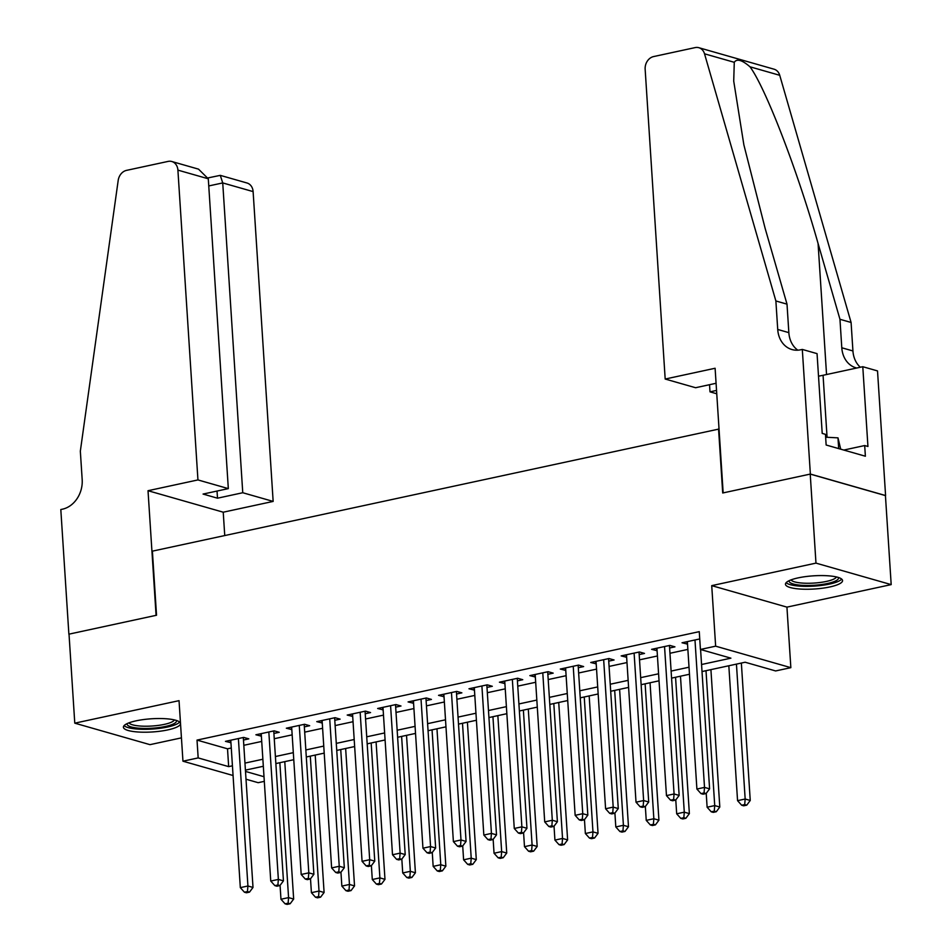 <?xml version="1.0" encoding="UTF-8"?>
<svg xmlns="http://www.w3.org/2000/svg" width="952" height="952" viewBox="0 0 952 952"><rect width="100%" height="100%" fill="white"/><g stroke="black" fill="none" stroke-linecap="round" stroke-linejoin="round"><path stroke-width="1.43" d="M167.814 729.898A28.608 6.604 176.3 0 0 180.499 723.52A28.608 6.604 176.3 0 0 165.231 718.701A28.608 6.604 176.3 0 0 136.1 720.831A28.608 6.604 176.3 0 0 123.415 727.209A28.608 6.604 176.3 0 0 138.683 732.04A28.608 6.604 176.3 0 0 167.814 729.898M829.87 586.944A28.608 6.604 176.3 0 0 842.556 580.565A28.608 6.604 176.3 0 0 827.288 575.746A28.608 6.604 176.3 0 0 798.157 577.876A28.608 6.604 176.3 0 0 785.459 584.254A28.608 6.604 176.3 0 0 800.739 589.086A28.608 6.604 176.3 0 0 829.87 586.944M264.311 781.354L258.159 782.687L246.009 779.212M719.034 429.031L152.391 551.148L156.533 615.242L69.02 634.139L74.78 723.163L149.988 744.654L181.439 737.859M718.558 428.888L722.711 492.993L810.223 474.096L885.431 495.587L891.191 584.611L815.971 563.12L711.727 585.635L715.642 646.17L790.85 667.661L775.63 670.946L745.142 662.235L702.005 671.553M711.727 585.635L786.935 607.126L891.191 584.611M786.935 607.126L790.85 667.661M810.223 474.096L815.971 563.12M243.474 740.013L248.805 738.859L243.712 737.407L225.457 741.358L230.943 742.715M273.914 733.445L279.233 732.29L274.152 730.838L255.898 734.777L261.383 736.146M304.354 726.864L309.674 725.721L304.592 724.27L286.338 728.209L291.824 729.577M334.795 720.295L340.114 719.141L335.033 717.689L316.766 721.64L322.264 722.996M365.235 713.726L370.554 712.572L365.473 711.12L347.206 715.059L352.704 716.428M395.663 707.146L400.994 706.003L395.913 704.551L377.647 708.49L383.144 709.859M426.103 700.577L431.435 699.423L426.353 697.971L408.087 701.922L413.584 703.278M456.543 694.008L461.875 692.854L456.793 691.402L438.527 695.341L444.013 696.709M486.984 687.427L492.315 686.285L487.234 684.833L468.967 688.772L474.453 690.14M517.424 680.858L522.755 679.704L517.674 678.252L499.407 682.203L504.893 683.56M547.864 674.29L553.195 673.135L548.114 671.684L529.847 675.622L535.333 676.991M578.304 667.709L583.635 666.567L578.554 665.115L560.288 669.054L565.774 670.422M608.745 661.14L614.076 659.986L608.982 658.534L590.728 662.485L596.214 663.841M639.185 654.571L644.504 653.417L639.423 651.965L621.168 655.904L626.654 657.273M669.625 647.991L674.944 646.848L669.863 645.396L651.608 649.335L657.094 650.704M701.553 664.508L730.91 658.165L700.422 649.454L699.268 631.652L197.016 740.097L227.516 748.808L231.288 747.998M243.819 745.297L261.729 741.429M274.259 738.716L292.169 734.849M304.688 732.147L322.597 728.28M335.128 725.579L353.037 721.711M365.568 718.998L383.477 715.13M396.008 712.429L413.918 708.562M426.448 705.86L444.358 701.993M456.889 699.28L474.798 695.412M487.329 692.711L505.238 688.843M517.769 686.142L535.678 682.275M548.209 679.561L566.119 675.694M578.649 672.993L596.559 669.125M609.09 666.424L626.999 662.556M639.518 659.843L657.439 655.976M669.958 653.274L687.868 649.407M699.744 638.947L682.037 642.767L687.534 644.123M233.061 775.511L182.951 761.195L179.035 700.66L74.78 723.163M182.951 761.195L198.171 757.911L228.659 766.622L232.431 765.801M197.016 740.097L198.171 757.911M700.422 649.454L715.642 646.17M245.509 771.429L264.001 776.713M689.474 674.254L671.565 678.121M659.046 680.823L641.136 684.69M628.606 687.403L610.696 691.271M598.165 693.972L580.256 697.84M567.725 700.541L549.816 704.409M537.285 707.122L519.375 710.989M506.845 713.691L488.935 717.558M476.405 720.259L458.495 724.127M445.964 726.84L428.055 730.708M415.524 733.409L397.615 737.276M385.084 739.978L367.175 743.845M354.644 746.547L336.734 750.414M324.204 753.127L306.294 756.995M293.775 759.696L275.866 763.563M263.335 766.265L245.426 770.132M244.961 763.099L262.871 759.232M275.402 756.531L293.311 752.663M305.842 749.95L323.751 746.082M336.282 743.381L354.192 739.514M366.722 736.812L384.632 732.945M397.162 730.232L415.072 726.364M427.603 723.663L445.512 719.795M458.043 717.094L475.952 713.226M488.483 710.513L506.393 706.646M518.923 703.944L536.833 700.077M549.363 697.376L567.273 693.508M579.792 690.795L597.701 686.928M610.232 684.226L628.141 680.359M640.672 677.657L658.582 673.79M671.112 671.077L689.022 667.209M227.516 748.808L228.659 766.622M686.963 641.707L687.13 644.218M656.523 648.276L656.69 650.787M626.083 654.845L626.249 657.356M595.643 661.426L595.809 663.937M565.202 667.995L565.369 670.505M534.762 674.563L534.929 677.074M504.322 681.132L504.489 683.655M473.882 687.713L474.048 690.224M443.453 694.282L443.608 696.793M413.013 700.851L413.168 703.373M382.573 707.431L382.728 709.942M352.133 714L352.288 716.511M321.693 720.569L321.859 723.092M291.252 727.149L291.419 729.66M260.812 733.718L260.979 736.229M230.372 740.287L230.539 742.81M694.984 639.97L704.516 787.399L696.9 789.041L687.368 641.612M700.589 649.502L709.597 788.851L704.516 787.399L704.052 792.957L701.005 793.611L703.04 794.194L706.087 793.54L704.052 792.957M706.087 793.54L709.597 788.851M696.9 789.041L701.005 793.611M728.827 665.757L737.562 800.656L745.166 799.014L750.247 800.465L741.358 663.056M744.702 804.571L741.668 805.225L743.691 805.808L746.737 805.154L744.702 804.571L745.166 799.014L736.443 664.115M741.668 805.225L737.562 800.656M750.247 800.465L746.737 805.154M838.403 577.483A24.752 5.712 -3.7 0 1 835.987 580.744A24.752 5.712 -3.7 0 1 807.367 585.48A24.752 5.712 -3.7 0 1 789.184 580.66M791.041 579.887A22.919 5.295 176.3 0 0 810.033 583.243A22.919 5.295 176.3 0 0 834.226 578.875A22.919 5.295 176.3 0 0 836.463 576.948M786.138 582.683A28.417 6.557 176.3 0 0 810.438 586.289A28.417 6.557 176.3 0 0 839.259 580.91A28.417 6.557 176.3 0 0 841.687 579.09M840.711 449.177L837.986 437.86L825.646 437.206M838.676 448.594L837.986 437.86M176.358 720.438A24.752 5.712 -3.7 0 1 173.93 723.698A24.752 5.712 -3.7 0 1 145.311 728.435A24.752 5.712 -3.7 0 1 127.128 723.627M128.996 722.842A22.919 5.295 176.3 0 0 147.988 726.197A22.919 5.295 176.3 0 0 172.169 721.83A22.919 5.295 176.3 0 0 174.406 719.902M124.081 725.638A28.417 6.557 176.3 0 0 148.393 729.256A28.417 6.557 176.3 0 0 177.215 723.865A28.417 6.557 176.3 0 0 179.63 722.044M665.186 379.039L645.147 69.222A11.008 8.996 -74.1 0 1 653.596 56.573L695.138 47.6A11.008 8.996 -74.1 0 1 698.851 47.707A11.008 8.996 -74.1 0 1 704.528 53.812L775.88 300.975L777.724 329.463A25.668 20.98 -74.1 0 0 791.969 349.551A25.668 20.98 -74.1 0 0 800.644 349.789L802.31 349.432L810.366 474.06L723.163 492.898L715.107 368.257L665.186 379.039L695.567 387.726L716.071 383.287M698.851 47.707L774.059 69.198A11.008 8.996 105.9 0 1 779.736 75.303L851.088 322.466L839.962 319.289L818.077 243.498C797.716 171.217 765.563 87.774 749.997 66.807C742.06 59.952 736.824 58.453 734.278 62.308L733.718 81.099L743.869 144.847L765.134 228.373L787.006 304.152L788.851 332.641A25.668 20.98 -74.1 0 0 797.812 350.181M787.006 304.152L775.88 300.975M851.088 322.466L852.933 350.955A25.668 20.98 -74.1 0 0 860.322 367.234M856.681 368.019A25.668 20.98 -74.1 0 1 856.05 367.853A25.668 20.98 -74.1 0 1 841.794 347.777L839.962 319.289M810.366 474.06L885.586 495.552L877.518 370.923L862.786 366.71L867.938 446.476L864.69 445.548L843.793 450.058M802.31 349.432L817.054 353.632L822.207 433.41L825.455 434.338L826.146 445.012L865.38 456.222L864.69 445.548M716.749 393.771L710.002 391.843L716.535 390.427M710.002 391.843L709.538 384.703M862.786 366.71L823.063 375.278A41.257 9.52 -3.7 0 1 818.506 376.171M197.945 479.927L177.905 170.122A11.008 8.996 -74.1 0 0 171.8 161.507A11.008 8.996 -74.1 0 0 168.088 161.412L126.533 170.372A11.008 8.996 -74.1 0 0 118.191 180.416L80.337 451.165L82.181 479.653A25.668 20.98 105.9 0 1 62.487 509.177L60.809 509.534L68.877 634.175L156.08 615.337L148.024 490.708L197.945 479.927L228.325 488.614L203.062 494.064L217.496 498.193L242.76 492.731L273.153 501.418L253.113 191.602L222.732 182.927L208.762 185.938M242.76 492.731L222.732 182.927L220.281 175.358L247.008 182.998A11.008 8.996 105.9 0 1 253.113 191.602M224.743 535.524L223.232 512.2L273.153 501.418M148.024 490.708L223.232 512.2M228.325 488.614L208.298 178.797L177.905 170.122M217.496 498.193L217.032 491.053M171.8 161.507L198.528 169.147L208.298 178.797M208.179 177.869L220.281 175.358M664.544 646.539L674.076 793.968L666.459 795.61L656.928 648.181M669.458 645.48L679.157 795.42L674.076 793.968L673.611 799.525L670.565 800.18L672.6 800.763L675.646 800.108L673.611 799.525M675.646 800.108L679.157 795.42M666.459 795.61L670.565 800.18M634.103 653.12L643.635 800.549L636.019 802.191L626.487 654.762M639.018 652.049L648.717 802L643.635 800.549L643.171 806.106L640.137 806.76L642.16 807.344L645.206 806.677L643.171 806.106M645.206 806.677L648.717 802M636.019 802.191L640.137 806.76M603.663 659.688L613.195 807.117L605.591 808.76L596.047 661.331M608.578 658.629L618.276 808.569L613.195 807.117L612.731 812.675L609.697 813.329L611.719 813.912L614.766 813.258L612.731 812.675M614.766 813.258L618.276 808.569M605.591 808.76L609.697 813.329M573.223 666.257L582.755 813.686L575.151 815.328L565.607 667.899M578.138 665.198L587.836 815.138L582.755 813.686L582.303 819.244L579.256 819.898L581.291 820.481L584.326 819.827L582.303 819.244M584.326 819.827L587.836 815.138M575.151 815.328L579.256 819.898M706.217 793.361L707.122 807.225L714.726 805.582L719.807 807.034L710.918 669.625M714.274 811.14L711.227 811.806L713.262 812.377L716.297 811.723L714.274 811.14L714.726 805.582L706.003 670.684M711.227 811.806L707.122 807.225M719.807 807.034L716.297 811.723M675.777 799.93L676.682 813.805L684.286 812.163L689.367 813.615L680.478 676.194M683.833 817.72L680.787 818.375L682.822 818.958L685.856 818.303L683.833 817.72L684.286 812.163L675.563 677.253M680.787 818.375L676.682 813.805M689.367 813.615L685.856 818.303M645.337 806.499L646.241 820.374L653.846 818.732L658.927 820.184L650.049 682.762M653.393 824.289L650.347 824.944L652.382 825.527L655.428 824.872L653.393 824.289L653.846 818.732L645.123 683.833M650.347 824.944L646.241 820.374M658.927 820.184L655.428 824.872M614.909 813.079L615.801 826.943L623.405 825.301L628.487 826.752L619.609 689.343M622.953 830.858L619.907 831.524L621.942 832.096L624.988 831.441L622.953 830.858L623.405 825.301L614.683 690.402M619.907 831.524L615.801 826.943M628.487 826.752L624.988 831.441M542.783 672.838L552.315 820.255L544.711 821.909L535.179 674.48M547.697 671.767L557.396 821.719L552.315 820.255L551.862 825.824L548.816 826.479L550.851 827.062L553.885 826.395L551.862 825.824M553.885 826.395L557.396 821.719M544.711 821.909L548.816 826.479M584.468 819.648L585.361 833.524L592.965 831.881L598.046 833.333L589.169 695.912M592.513 837.439L589.466 838.093L591.501 838.676L594.548 838.022L592.513 837.439L592.965 831.881L584.242 696.971M589.466 838.093L585.361 833.524M598.046 833.333L594.548 838.022M512.343 679.407L521.875 826.836L514.27 828.478L504.738 681.049M517.257 678.348L526.956 828.288L521.875 826.836L521.422 832.393L518.376 833.048L520.411 833.631L523.445 832.976L521.422 832.393M523.445 832.976L526.956 828.288M514.27 828.478L518.376 833.048M554.028 826.217L554.921 840.092L562.537 838.45L567.618 839.902L558.729 702.481M562.073 844.007L559.026 844.662L561.061 845.245L564.108 844.591L562.073 844.007L562.537 838.45L553.802 703.552M559.026 844.662L554.921 840.092M567.618 839.902L564.108 844.591M481.902 685.976L491.434 833.405L483.83 835.047L474.298 687.618M486.829 684.916L496.516 834.856L491.434 833.405L490.982 838.962L487.936 839.616L489.971 840.199L493.017 839.545L490.982 838.962M493.017 839.545L496.516 834.856M483.83 835.047L487.936 839.616M523.588 832.798L524.481 846.661L532.097 845.019L537.178 846.471L528.289 709.062M531.632 850.576L528.586 851.243L530.621 851.814L533.667 851.159L531.632 850.576L532.097 845.019L523.374 710.121M528.586 851.243L524.481 846.661M537.178 846.471L533.667 851.159M451.462 692.556L460.994 839.973L453.39 841.627L443.858 694.198M456.389 691.485L466.075 841.425L460.994 839.973L460.542 845.543L457.495 846.197L459.53 846.78L462.577 846.114L460.542 845.543M462.577 846.114L466.075 841.425M453.39 841.627L457.495 846.197M493.148 839.366L494.04 853.242L501.656 851.6L506.738 853.052L497.848 715.63M501.192 857.157L498.146 857.812L500.181 858.395L503.227 857.728L501.192 857.157L501.656 851.6L492.934 716.689M498.146 857.812L494.04 853.242M506.738 853.052L503.227 857.728M421.022 699.125L430.566 846.554L422.95 848.196L413.418 700.767M425.949 698.066L435.647 848.006L430.566 846.554L430.102 852.111L427.055 852.766L429.09 853.349L432.137 852.694L430.102 852.111M432.137 852.694L435.647 848.006M422.95 848.196L427.055 852.766M462.708 845.935L463.6 859.811L471.216 858.168L476.297 859.62L467.408 722.199M470.752 863.726L467.706 864.38L469.741 864.963L472.787 864.309L470.752 863.726L471.216 858.168L462.493 723.27M467.706 864.38L463.6 859.811M476.297 859.62L472.787 864.309M390.582 705.694L400.126 853.123L392.51 854.765L382.978 707.336M395.508 704.635L405.207 854.575L400.126 853.123L399.661 858.68L396.615 859.335L398.65 859.918L401.696 859.263L399.661 858.68M401.696 859.263L405.207 854.575M392.51 854.765L396.615 859.335M432.267 852.516L433.16 866.379L440.776 864.737L445.857 866.189L436.968 728.78M440.312 870.295L437.277 870.961L439.3 871.532L442.347 870.878L440.312 870.295L440.776 864.737L432.053 729.839M437.277 870.961L433.16 866.379M445.857 866.189L442.347 870.878M360.153 712.274L369.685 859.692L362.069 861.346L352.537 713.917M365.068 711.203L374.767 861.143L369.685 859.692L369.221 865.249L366.175 865.915L368.21 866.498L371.256 865.832L369.221 865.249M371.256 865.832L374.767 861.143M362.069 861.346L366.175 865.915M401.827 859.085L402.72 872.96L410.336 871.318L415.417 872.77L406.528 735.349M409.872 876.875L406.837 877.53L408.86 878.113L411.907 877.447L409.872 876.875L410.336 871.318L401.613 736.408M406.837 877.53L402.72 872.96M415.417 872.77L411.907 877.447M329.713 718.843L339.245 866.272L331.629 867.915L322.097 720.486M334.628 717.784L344.327 867.724L339.245 866.272L338.781 871.83L335.735 872.484L337.77 873.067L340.816 872.413L338.781 871.83M340.816 872.413L344.327 867.724M331.629 867.915L335.735 872.484M371.387 865.654L372.291 879.529L379.896 877.887L384.977 879.339L376.088 741.917M379.432 883.444L376.397 884.099L378.42 884.682L381.466 884.027L379.432 883.444L379.896 877.887L371.173 742.988M376.397 884.099L372.291 879.529M384.977 879.339L381.466 884.027M299.273 725.412L308.805 872.841L301.189 874.483L291.657 727.054M304.188 724.353L313.886 874.293L308.805 872.841L308.341 878.398L305.295 879.053L307.329 879.636L310.376 878.982L308.341 878.398M310.376 878.982L313.886 874.293M301.189 874.483L305.295 879.053M340.947 872.234L341.851 886.098L349.455 884.456L354.537 885.907L345.647 748.498M349.003 890.013L345.957 890.679L347.992 891.25L351.026 890.596L349.003 890.013L349.455 884.456L340.733 749.557M345.957 890.679L341.851 886.098M354.537 885.907L351.026 890.596M268.833 731.993L278.365 879.41L270.749 881.052L261.217 733.635M273.748 730.922L283.446 880.862L278.365 879.41L277.901 884.967L274.866 885.634L276.889 886.217L279.936 885.55L277.901 884.967M279.936 885.55L283.446 880.862M270.749 881.052L274.866 885.634M310.507 878.803L311.411 892.678L319.015 891.036L324.096 892.488L315.219 755.067M318.563 896.594L315.517 897.248L317.552 897.831L320.586 897.165L318.563 896.594L319.015 891.036L310.292 756.126M315.517 897.248L311.411 892.678M324.096 892.488L320.586 897.165M238.393 738.562L247.925 885.991L240.32 887.633L230.777 740.204M243.307 737.502L253.006 887.442L247.925 885.991L247.46 891.548L244.426 892.202L246.449 892.786L249.495 892.131L247.46 891.548M249.495 892.131L253.006 887.442M240.32 887.633L244.426 892.202M280.066 885.372L280.971 899.247L288.575 897.605L293.656 899.057L284.779 761.636M288.123 903.162L285.076 903.817L287.111 904.4L290.158 903.745L288.123 903.162L288.575 897.605L279.852 762.707M285.076 903.817L280.971 899.247M293.656 899.057L290.158 903.745M788.851 332.641L777.724 329.463M841.794 347.777L852.933 350.955M779.736 75.303L749.997 66.807M734.278 62.308L704.528 53.812M818.077 243.498L826.55 374.529M827.074 437.277L823.063 375.278"/></g></svg>
